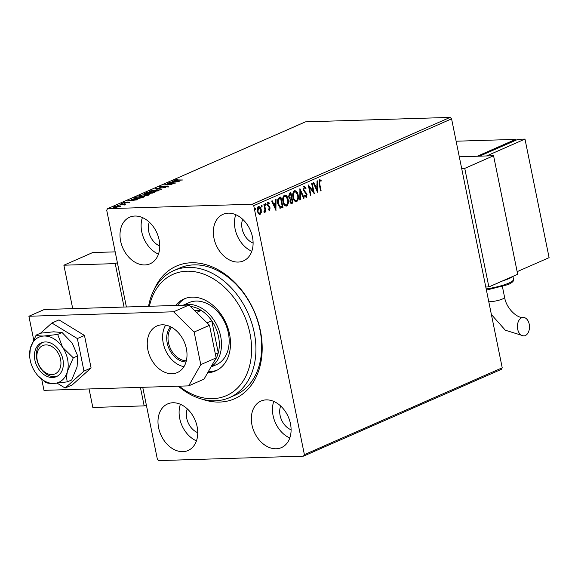 <?xml version="1.0" encoding="UTF-8"?>
<svg xmlns="http://www.w3.org/2000/svg" width="578" height="578" viewBox="0 0 578 578"><rect width="100%" height="100%" fill="white"/><g stroke="black" fill="none" stroke-linecap="round" stroke-linejoin="round"><path stroke-width="0.87" d="M154.037 289.824A72.431 53.068 66.3 0 1 191.376 262.759A72.431 53.068 66.3 0 1 260.389 330.717A72.431 53.068 66.3 0 1 219.712 402.057A72.431 53.068 66.3 0 1 202.011 399.152M229.567 397.599L235.333 395.07A69.346 50.806 -113.7 0 0 257.492 320.436A69.346 50.806 -113.7 0 0 193.897 264.883A69.346 50.806 -113.7 0 0 179.599 268.062L173.834 270.591A69.346 50.806 66.3 0 1 231.655 288.278A69.346 50.806 66.3 0 1 255.411 358.064A69.346 50.806 66.3 0 1 229.567 397.599A69.346 50.806 66.3 0 1 178.32 386.205M182.836 451.656A25.425 18.633 -113.7 0 0 188.081 450.493A25.425 18.633 -113.7 0 0 196.209 423.125A25.425 18.633 -113.7 0 0 172.887 402.758A25.425 18.633 -113.7 0 0 167.642 403.921A25.425 18.633 -113.7 0 0 159.521 431.289A25.425 18.633 -113.7 0 0 182.836 451.656M238.201 262.065A25.425 18.633 -113.7 0 0 243.439 260.895A25.425 18.633 -113.7 0 0 251.567 233.534A25.425 18.633 -113.7 0 0 228.252 213.159A25.425 18.633 -113.7 0 0 223.007 214.33A25.425 18.633 -113.7 0 0 214.879 241.691A25.425 18.633 -113.7 0 0 238.201 262.065M144.847 264.941A25.425 18.633 -113.7 0 0 150.092 263.778A25.425 18.633 -113.7 0 0 158.22 236.409A25.425 18.633 -113.7 0 0 134.898 216.042A25.425 18.633 -113.7 0 0 129.66 217.205A25.425 18.633 -113.7 0 0 121.532 244.573A25.425 18.633 -113.7 0 0 144.847 264.941M276.183 448.781A25.425 18.633 -113.7 0 0 281.428 447.61A25.425 18.633 -113.7 0 0 289.556 420.249A25.425 18.633 -113.7 0 0 266.234 399.875A25.425 18.633 -113.7 0 0 260.996 401.045A25.425 18.633 -113.7 0 0 252.868 428.414A25.425 18.633 -113.7 0 0 276.183 448.781M258.063 206.657C259.428 206.548 260.331 207.567 260.75 209.727L260.801 212.639L259.659 214.503L260.122 214.489L258.482 213.853L257.427 211.375C256.979 209.236 257.347 207.654 258.525 206.642C259.898 206.534 260.794 207.553 261.22 209.713L261.263 212.625L259.717 214.59M258.525 206.642L258.966 206.541M264.421 204.2L265.959 211.786L265.447 212.01L265.215 210.898L264.572 212.538L264.124 212.451L264.204 211.534L264.869 209.612L263.9 204.431L264.421 204.2M269.167 210.356L268.351 209.706L268.524 208.918L269.348 209.424L269.644 208.188L267.419 205.125L268.069 202.459L269.341 203.015L269.189 203.846L268.315 203.362L267.932 204.858L270.15 207.921L269.377 210.392M268.055 208.933L269.348 209.424M268.149 203.369L267.462 204.872L267.932 204.858M279.319 197.662L280.879 196.982L282.989 207.35L280.294 208.131L277.772 203.853C277.086 200.891 277.599 198.832 279.319 197.662M280.655 208.167L280.294 208.131M290.445 192.777L292.526 202.979L292.042 203.384C291.001 203.752 290.308 203.124 289.968 201.491L290.149 199.005L288.545 196.823L289.535 193.182L290.879 192.59L292.988 202.965L291.428 203.535M299.931 188.623L304.194 198.044L303.631 198.297L300.394 191.145L300.358 199.728L299.801 199.974L299.931 188.623M311.65 183.479L312.171 183.248L314.28 193.623L309.346 187.359L310.913 195.097L310.4 195.328L308.291 184.953L313.218 191.195L311.65 183.479M319.634 179.686L321.151 180.322L321.05 181.239L319.858 180.748L319.685 183.732L321.086 190.632L320.573 190.863L319.143 183.855L319.923 179.614M320.226 180.748L319.388 180.762L319.215 183.746L320.624 190.646L321.086 190.632M450.11 117.399L305.415 121.864L107.573 208.68L252.261 204.222L450.11 117.399L451.577 118.844L502.224 367.803L501.364 369.32L303.515 456.136L158.827 460.601L157.353 459.156L142.737 387.303M451.577 118.844L253.728 205.667L304.382 454.619L502.224 367.803M317.553 192.185L313.204 182.793L313.767 182.547L315.133 185.567L317.019 184.743L317.033 181.116L317.597 180.863L317.452 192.185M304.136 186.484L306.109 188.088L305.798 188.796L304.389 187.532L303.811 189.7L307.034 194.454L306.326 197.401L304.664 196.217L304.938 195.4L306.109 196.339L306.521 194.728L303.291 189.916L304.454 186.412M304.266 187.532L303.342 189.714L303.811 189.7M303.342 189.714L306.564 194.468L306.073 197.466M304.476 195.415L306.109 196.339M294.766 190.639L297.663 195.024C298.306 197.965 297.829 200.176 296.232 201.643L296.695 201.628C294.787 201.773 293.545 200.335 292.967 197.329C292.331 194.381 292.822 192.185 294.433 190.74C296.319 190.624 297.554 192.048 298.132 195.01C298.768 197.951 298.291 200.161 296.695 201.628L296.109 201.765M294.433 190.74L294.997 190.61M284.766 195.024L287.663 199.41C288.306 202.351 287.83 204.561 286.233 206.028L286.695 206.014C284.788 206.158 283.545 204.72 282.974 201.715C282.339 198.767 282.823 196.571 284.441 195.126C286.327 195.01 287.555 196.433 288.133 199.396C288.769 202.336 288.292 204.547 286.695 206.014L286.11 206.151M284.441 195.126L284.997 194.996M276.009 210.414L271.66 201.028L272.224 200.783L273.589 203.803L275.475 202.972L275.489 199.345L276.053 199.099L275.908 210.421M265.757 205.277L265.598 203.543L266.205 204.215L265.851 205.291M261.791 207.018L261.632 205.284L262.239 205.956L261.885 207.032M255.332 209.85L255.165 208.116L255.772 208.795L255.418 209.865M126.394 306.976L106.706 210.197L107.573 208.68M120.672 206.295L115.203 207.495C113.49 207.553 113.1 207.307 114.025 206.758L118.989 205.833L120.607 205.985L120.202 206.57M113.454 207.206L114.025 206.758L114.401 207.249M119.986 204.186L125.961 203.998L124.046 204.8L123.446 204.323L120.029 204.395M124.559 204.258L124.646 204.619L124.559 204.258M124.039 204.793L123.446 204.323M129.645 202.423L124.198 203.001L123.562 202.575L129.067 202.04L129.645 202.423L129.067 202.04L129.176 202.589M128.923 202.654L128.576 202.264M123.23 202.835L123.649 202.994M124.349 202.524L124.718 202.965M134.891 197.647L136.451 196.961L144.623 196.708L141.704 197.864L136.292 198.651L133.901 198.319L134.891 197.647L134.977 198.081M146.451 192.575L154.615 192.322L150.092 193.478L145.837 193.789C144.493 193.825 144.254 193.616 145.107 193.16L146.516 192.886M144.565 193.572L145.107 193.16L145.222 193.753L145.598 193.594M155.496 188.601L165.821 187.402L157.426 188.558L161.428 189.331L155.511 188.652M167.223 183.457L175.907 182.98L166.457 184.642L172.027 184.678L163.863 184.931L173.299 183.269L167.223 183.457M175.893 179.91L182.713 179.989L176.68 180.387C174.997 180.524 174.448 180.372 175.055 179.939L177.627 179.447L175.893 179.91L175.82 180.661M174.65 180.242L175.055 179.939L175.141 180.394M179.18 181.543L168.776 182.778L174.534 181.319L172.605 181.095L173.169 180.849L179.18 181.543M159.665 187.279L159.557 186.737L162.852 186.022L160.431 186.694L160.872 187.062L167.403 186.022L168.104 186.484L165.424 187.099L167.273 186.513L166.919 186.246L159.138 187.07M160.431 186.694L160.915 187.258M168.465 186.195L168.104 186.484M167.324 186.745L166.919 186.246M156.703 189.729L159.188 190.119L158.48 190.711L151.573 191.99L149.117 191.585L149.854 190.993L156.746 189.945M146.704 194.114L149.189 194.504L148.481 195.097L141.574 196.383L139.117 195.971L139.854 195.378L146.747 194.331M137.636 199.771L127.232 201.007L132.991 199.547L131.062 199.323L131.625 199.078L137.636 199.771M122.254 203.687L121.091 203.658L122.449 203.615M118.288 205.428L117.124 205.4L118.49 205.356M111.821 208.261L110.658 208.232L112.024 208.196M187.301 408.87A16.184 11.856 -113.7 0 0 197.748 432.676M242.666 219.279A16.184 11.856 -113.7 0 0 253.106 243.078M149.312 222.154A16.184 11.856 -113.7 0 0 159.759 245.961M280.655 405.994A16.184 11.856 -113.7 0 0 291.095 429.794M253.728 205.667L252.261 204.222M303.515 456.136L304.382 454.619M273.755 401.414A25.425 18.633 -113.7 0 0 289.802 437.972M142.419 217.574A25.425 18.633 -113.7 0 0 158.459 254.139M235.766 214.691A25.425 18.633 -113.7 0 0 251.813 251.257M180.401 404.289A25.425 18.633 -113.7 0 0 196.448 440.855M173.703 182.027L177.171 181.622L175.148 181.391L173.74 182.2M159.781 187.286L160.178 187.149M167.519 186.615L168.227 187.077M158.191 190.343L158.943 190.465M149.478 191.845L149.854 190.993M152.13 191.968L158.177 190.27L158.3 190.863M157.671 191.015L157.621 190.747C158.574 190.148 158.097 189.88 156.19 189.952L150.706 190.964L150.114 191.455L152.093 191.766M149.478 193.471L149.854 193.305M152.729 192.806L150.381 192.77L150.598 193.254L152.78 193.066M150.634 193.449L150.381 192.77M149.543 192.792L146.176 193.03L146.357 193.558L149.543 192.792L149.666 193.384M146.393 193.753L146.176 193.03M148.192 194.728L148.951 194.851M139.479 196.231L139.854 195.378M142.13 196.354L148.178 194.656L148.3 195.248M147.672 195.4L147.621 195.133C148.575 194.533 148.098 194.266 146.191 194.338L140.707 195.35L140.114 195.841L142.094 196.152M134.356 198.565L134.97 198.254M143.33 197.271L136.769 197.163L135.042 198.008L135.079 198.767M141.256 197.987L143.265 196.961M136.856 198.63L141.205 197.77M135.042 198.008L136.813 198.427M132.16 200.255L135.628 199.851L133.605 199.62L132.196 200.429M124.176 204.655L124.595 204.641M119.87 206.425L120.39 206.483M115.752 207.473L119.841 206.288L119.964 206.881M119.516 206.823L118.468 206.057L114.755 206.736L114.487 207.654M114.755 206.736L115.708 207.271M319.172 179.7L321.151 180.322M320.682 180.336L320.617 180.943M319.757 180.762L319.388 180.762L319.757 180.762M313.37 182.72L314.663 185.581L315.133 185.567M317.134 181.073L317.091 191.39M317.019 185.899L315.104 186.549L316.534 189.714L317.004 189.7L317.019 185.899L315.566 186.535L317.004 189.7M315.104 186.549L315.566 186.535M311.737 183.436L313.688 193.045M310.913 195.097L310.451 195.111L308.876 187.373L309.346 187.359M308.406 185.524L312.756 191.21L313.218 191.195M303.674 186.499L306.109 188.088M303.717 190.661L304.187 190.646M305.979 193.009L306.441 192.994M306.564 194.468L307.034 194.454M299.838 189.468L303.725 198.059L304.194 198.044M300.358 199.728L299.895 199.742L299.931 191.159L300.394 191.145M297.663 195.024L298.132 195.01M294.874 191.73L294.202 191.809C292.894 192.973 292.497 194.743 293.017 197.12C293.48 199.504 294.469 200.66 295.987 200.588M293.017 197.12L293.487 197.105C293.942 199.489 294.932 200.645 296.456 200.573L295.813 200.653M294.202 191.809L294.672 191.795C293.364 192.958 292.967 194.728 293.487 197.105M296.456 200.573C297.742 199.381 298.132 197.604 297.612 195.241C297.157 192.871 296.174 191.723 294.672 191.795L295.098 191.694L294.628 191.708M292.526 202.979L292.988 202.965M289.788 198.109L291.363 197.741L290.575 193.883L290.113 193.897L289.52 194.157L288.595 196.607L289.91 198.102M290.012 201.26L291.717 202.365L292.258 202.127L291.579 198.803L290.85 198.933L290.012 201.26L291.254 202.379M291.717 202.365L291.153 202.416M290.85 198.933L291.312 198.919L290.481 201.245M288.595 196.607L290.322 198.095L289.853 198.109M289.52 194.157L289.99 194.143L289.065 196.592M290.575 193.883L289.99 194.143M287.663 199.41L288.133 199.396M284.875 196.115L284.203 196.202C282.895 197.358 282.505 199.128 283.025 201.505C283.48 203.889 284.47 205.046 285.994 204.973M283.025 201.505L283.487 201.491C283.942 203.875 284.932 205.031 286.457 204.959L285.814 205.038M284.203 196.202L284.672 196.188C283.365 197.344 282.967 199.114 283.487 201.491M286.457 204.959C287.743 203.774 288.133 201.997 287.613 199.627C287.158 197.257 286.182 196.108 284.672 196.188L285.099 196.087L284.636 196.101M280.453 197.17L282.526 207.365L282.989 207.35M282.526 207.365L279.831 208.145M279.904 207.04L282.259 206.512L280.583 198.268L278.228 199.403L277.823 203.637L279.904 207.04L280.388 207.025M277.823 203.637L278.293 203.622L280.59 207.04L280.12 207.054M278.228 199.403L278.697 199.388L278.293 203.622M280.583 198.268L278.697 199.388M271.826 200.949L273.119 203.817L273.589 203.803M275.583 199.302L275.547 209.619M275.475 204.135L273.56 204.785L274.991 207.95L275.46 207.936L275.475 204.135L274.023 204.771L275.46 207.936M273.56 204.785L274.023 204.771M267.6 202.473L269.341 203.015M268.871 203.03L268.799 203.449M267.462 204.872L268.199 205.53M267.737 205.544L268.907 206.071M268.445 206.086L269.745 206.83M269.283 206.845L269.688 207.936L270.15 207.921M269.688 207.936L269.102 210.356M265.129 203.557L266.205 204.215M265.736 204.229L265.483 205.284M263.987 204.395L265.49 211.801L265.959 211.786M264.825 210.905L265.215 210.898M264.746 210.912L264.103 212.552M261.169 205.298L262.239 205.956M261.776 205.97L261.516 207.025M260.801 212.639L261.263 212.625M260.75 209.727L261.22 209.713M258.778 207.553L258.25 207.589L257.477 211.158L259.471 213.571M257.477 211.158L259.934 213.557L259.428 213.585M258.25 207.589L258.72 207.574L257.947 211.143M259.934 213.557L260.7 209.937L258.532 207.516M254.703 208.131L255.772 208.795M255.31 208.81L255.057 209.857M179.194 386.176A66.268 48.552 -113.7 0 0 251.105 357.84A66.268 48.552 -113.7 0 0 209.489 276.66A66.268 48.552 -113.7 0 0 149.42 306.268M210.912 367.081L216.288 364.718A33.907 24.84 -113.7 0 0 228.917 345.391A33.907 24.84 -113.7 0 0 217.306 311.275A33.907 24.84 -113.7 0 0 189.035 302.626L183.118 305.227M185.451 298.378A39.297 28.792 -113.7 0 0 177.591 305.394M175.618 305.459A39.297 28.792 66.3 0 1 183.992 298.956A39.297 28.792 66.3 0 1 216.75 308.977A39.297 28.792 66.3 0 1 230.217 348.52A39.297 28.792 66.3 0 1 215.572 370.924A39.297 28.792 66.3 0 1 207.697 372.716M148.568 306.289A69.346 50.806 66.3 0 1 173.834 270.591M208.42 371.444A39.297 28.792 -113.7 0 0 216.988 370.238M183.501 305.213A33.907 24.84 66.3 0 1 188.349 304.447A33.907 24.84 66.3 0 1 218.816 329.792A33.907 24.84 66.3 0 1 211.093 366.763M214.026 361.611A32.361 23.712 -113.7 0 0 218.282 352.847L211.758 320.79A32.361 23.712 -113.7 0 0 201.216 310.408L194.605 310.61M196.498 312.474L201.216 310.408A32.361 23.712 -113.7 0 0 190.386 306.448M215.384 354.119L218.282 352.847A32.361 23.712 -113.7 0 0 211.758 320.79L207.047 322.856M186.029 361.944A20.187 14.79 66.3 0 1 168.949 348.469A20.187 14.79 66.3 0 1 170.597 326.78M171.644 327.329A19.262 14.11 -113.7 0 0 170.149 347.942A19.262 14.11 -113.7 0 0 186.333 360.802M172.1 373.72A25.425 18.633 -113.7 0 0 177.345 372.55A25.425 18.633 -113.7 0 0 185.473 345.189A25.425 18.633 -113.7 0 0 162.151 324.814A25.425 18.633 -113.7 0 0 156.905 325.985A25.425 18.633 -113.7 0 0 148.784 353.353A25.425 18.633 -113.7 0 0 172.1 373.72M41.746 379.385L43.971 390.345L188.666 385.88L200.783 364.631L194.15 332.032L173.595 311.788L28.9 316.253L33.611 339.416M200.783 364.631L216.15 357.89L209.518 325.291L194.15 332.032M216.15 357.89L204.034 379.139L188.666 385.88M173.595 311.788L188.955 305.047L44.268 309.512L28.9 316.253M188.955 305.047L209.518 325.291M165.684 325.111A25.425 18.633 -113.7 0 0 165.431 350.008A25.425 18.633 -113.7 0 0 183.934 366.683M525.265 335.58A9.248 6.033 -91.8 0 1 523.74 335.934A9.248 6.033 -91.8 0 1 517.505 328.058A9.248 6.033 -91.8 0 1 521.645 317.799A9.248 6.033 -91.8 0 1 523.169 317.445A9.248 6.033 -91.8 0 1 529.405 325.32A9.248 6.033 -91.8 0 1 525.265 335.58M515.822 140.252L515.648 139.377L456.129 141.213M461.67 168.473L464.755 168.379L493.569 155.735L459.3 156.79L477.226 156.241L515.648 139.377M517.982 139.305L479.559 156.168L486.56 155.952L524.983 139.088L517.982 139.305M517.151 271.66L549.1 257.644L524.983 139.088M115.181 251.864L92.697 252.557L63.883 265.201L72.72 308.63M89.063 388.958L92.827 407.461L144.168 405.879L140.403 387.376M117.385 262.672L115.224 263.619L124.06 307.048M146.321 404.932L144.168 405.879M63.883 265.201L115.224 263.619M36.963 354.408A15.411 11.293 -113.7 0 0 47.23 373.569A15.411 11.293 -113.7 0 0 60.835 365.058A15.411 11.293 -113.7 0 0 50.568 345.897A15.411 11.293 -113.7 0 0 36.963 354.408M57.265 376.191A18.496 13.547 66.3 0 1 42.367 370.599A18.496 13.547 66.3 0 1 36.493 352.501A18.496 13.547 66.3 0 1 42.447 342.429M493.569 155.735L517.686 274.283L488.872 286.926L485.795 287.02M464.755 168.379L488.872 286.926M52.519 377.513A18.496 13.547 -113.7 0 0 56.326 376.668A18.496 13.547 -113.7 0 0 62.236 356.763A18.496 13.547 -113.7 0 0 45.279 341.952A18.496 13.547 -113.7 0 0 41.464 342.797A18.496 13.547 -113.7 0 0 35.554 362.702A18.496 13.547 -113.7 0 0 52.519 377.513M73.29 357.825L62.655 347.378L57.684 334.445L44.073 336.02C40.316 336.085 37.671 335.782 36.125 335.11L40.525 333.181L53.675 331.808L62.077 332.516L72.257 343.166L77.683 355.896L77.084 366.878L71.73 379.941L67.337 381.87C66.492 378.98 66.542 375.389 67.482 371.09L73.29 357.825L77.683 355.896M57.684 334.445L62.077 332.516M36.125 335.11L30.316 348.375L29.702 356.604A24.659 18.062 -113.7 0 0 35.142 372.088A24.659 18.062 -113.7 0 0 38.206 375.975A24.659 18.062 -113.7 0 0 53.725 383.445L67.337 381.87M38.206 375.975L45.778 382.535C47.317 383.2 49.968 383.503 53.725 383.445A24.659 18.062 -113.7 0 0 67.482 371.09A24.659 18.062 -113.7 0 0 62.655 347.378A24.659 18.062 -113.7 0 0 44.073 336.02A24.659 18.062 -113.7 0 0 30.316 348.375A24.659 18.062 -113.7 0 0 29.702 356.604M57.251 383.221L65.119 388.033L83.976 371.09L77.365 338.578L84.475 335.457L58.992 319.887L51.89 323.008L40.561 333.181M77.365 338.578L51.89 323.008M33.95 339.12L33.025 339.943L33.177 340.688M65.119 388.033L72.221 384.912L91.086 367.969L84.475 335.457M83.976 371.09L91.086 367.969M319.215 183.746L319.685 183.732M304.917 191.939L305.379 191.925M281.508 207.813L281.97 207.798M279.557 198.529L280.027 198.514M488.786 301.73A9.248 1.777 -11.5 0 0 489.776 301.723A9.248 1.777 -11.5 0 0 502.535 298.978A9.248 1.777 -11.5 0 0 504.594 297.352C506.458 308.948 517.621 318.471 523.169 317.445M486.17 288.892A21.574 4.154 -11.5 0 0 508.705 283.126A21.574 4.154 -11.5 0 0 513.51 279.326L512.961 276.624M160.135 186.94L160.258 187.532M167.49 186.34L167.613 186.932M150.114 191.455L150.229 192.048M149.818 193.131L149.933 193.724M145.562 193.42L145.685 194.02M140.114 195.841L140.237 196.433M129.024 202.343L129.14 202.943M124.162 202.676L124.284 203.268M124.14 204.475L124.263 205.067M320.01 180.704L319.547 180.719M264.392 211.584L263.929 211.599M491.387 314.519L505.331 330.219L523.74 335.934M501.914 281.204L509.283 278.574L513.82 275.981M486.416 290.098L508.156 284.571C512.296 282.693 514.08 280.944 513.51 279.326M502.419 286.659L504.594 297.352"/></g></svg>
